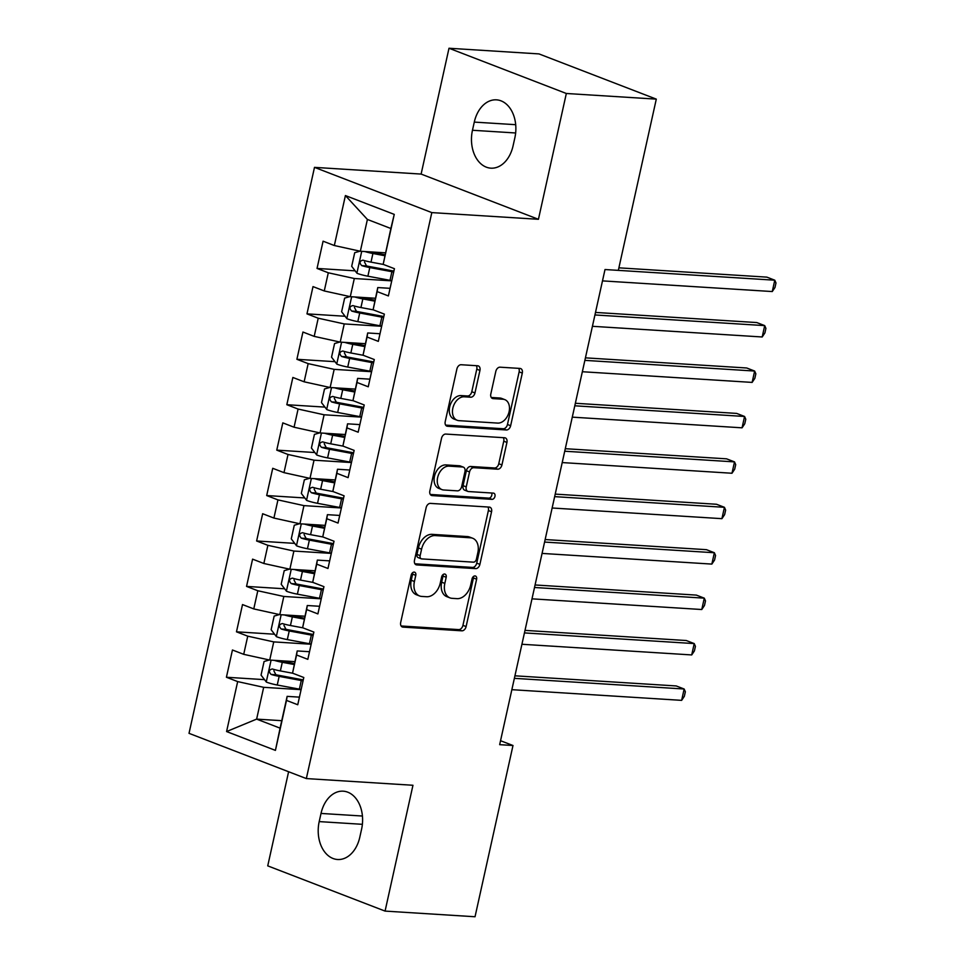 <?xml version="1.0" encoding="UTF-8"?>
<svg xmlns="http://www.w3.org/2000/svg" width="965" height="965" viewBox="0 0 965 965"><rect width="100%" height="100%" fill="white"/><g stroke="black" fill="none" stroke-linecap="round" stroke-linejoin="round"><path stroke-width="1.45" d="M414.178 572.112A3.233 2.244 111.1 0 0 411.199 575.08L400.692 622.461A4.62 3.197 111.1 0 0 402.308 626.973A4.62 3.197 111.1 0 0 402.984 627.117L461.849 630.821A4.62 3.197 111.1 0 0 466.107 626.575L476.614 579.193A3.233 2.244 111.1 0 0 475.48 576.033A3.233 2.244 111.1 0 0 475.009 575.936A3.233 2.244 111.1 0 0 472.03 578.904L470.667 585.043A14.789 10.241 111.1 0 1 457.048 598.65L452.139 598.336A14.789 10.241 111.1 0 1 449.98 597.878A14.789 10.241 111.1 0 1 444.829 583.415L446.192 577.287A3.233 2.244 111.1 0 0 445.07 574.127A3.233 2.244 111.1 0 0 444.6 574.018A3.233 2.244 111.1 0 0 441.62 576.998L440.257 583.125A14.789 10.241 111.1 0 1 426.627 596.732L421.717 596.43A14.789 10.241 111.1 0 1 419.57 595.96A14.789 10.241 111.1 0 1 414.419 581.509L415.782 575.369A3.233 2.244 111.1 0 0 414.648 572.209A3.233 2.244 111.1 0 0 414.178 572.112M479.943 370.439A4.62 3.197 111.1 0 0 478.338 365.916A4.62 3.197 111.1 0 0 477.663 365.771L461.149 364.734A4.62 3.197 111.1 0 0 456.891 368.992L445.227 421.596A4.62 3.197 111.1 0 0 446.831 426.12A4.62 3.197 111.1 0 0 447.507 426.265L506.372 429.968A4.62 3.197 111.1 0 0 510.642 425.71L522.294 373.093A4.62 3.197 111.1 0 0 520.69 368.582A4.62 3.197 111.1 0 0 520.014 368.437L500.063 367.183A4.62 3.197 111.1 0 0 495.805 371.429L490.823 393.949A4.62 3.197 111.1 0 0 492.427 398.473A4.62 3.197 111.1 0 0 493.103 398.617L502.994 399.233A12.364 8.552 111.1 0 1 504.792 399.631A12.364 8.552 111.1 0 1 508.76 412.984A12.364 8.552 111.1 0 1 497.699 423.092L458.954 420.656A12.364 8.552 111.1 0 1 457.145 420.257A12.364 8.552 111.1 0 1 453.176 406.904A12.364 8.552 111.1 0 1 464.237 396.796L470.691 397.206A4.62 3.197 111.1 0 0 474.961 392.948L479.943 370.439L476.77 369.209A4.62 3.197 111.1 0 0 476.348 365.687M602.486 280.887L772.265 291.551L774.786 280.2L605.007 269.537L499.665 744.666L512.994 745.511L500.546 740.71M618.324 270.381L656.297 99.13L538.965 53.907L449.002 48.25L421.114 174.074L314.494 167.367L431.813 212.602L538.434 219.296L566.334 93.484L656.297 99.13M288.607 771.735L267.739 865.87L385.071 911.093L412.96 785.269L306.339 778.574L431.813 212.602M385.071 911.093L475.033 916.75L512.994 745.511M430.414 503.392A4.62 3.197 111.1 0 0 426.144 507.65L414.492 560.255A4.62 3.197 111.1 0 0 416.096 564.778A4.62 3.197 111.1 0 0 416.771 564.923L475.636 568.626A4.62 3.197 111.1 0 0 479.894 564.368L491.559 511.764A4.62 3.197 111.1 0 0 489.955 507.24A4.62 3.197 111.1 0 0 489.279 507.095L430.414 503.392M429.859 490.932L441.524 438.315A4.62 3.197 111.1 0 1 445.782 434.069L504.647 437.76A4.62 3.197 111.1 0 1 505.322 437.917A4.62 3.197 111.1 0 1 506.927 442.428L501.933 464.949A4.62 3.197 111.1 0 1 497.675 469.195L473.803 467.699A4.62 3.197 111.1 0 0 469.545 471.945L466.24 486.891A4.62 3.197 111.1 0 0 467.844 491.402A4.62 3.197 111.1 0 0 468.52 491.547L493.368 493.115A3.233 2.244 111.1 0 1 493.839 493.212A3.233 2.244 111.1 0 1 494.876 496.71A3.233 2.244 111.1 0 1 491.993 499.351L432.139 495.6A4.62 3.197 111.1 0 1 431.464 495.443A4.62 3.197 111.1 0 1 429.859 490.932M314.494 167.367L189.019 733.34L306.339 778.574M281.744 720.686L256.63 719.118L280.091 728.153L275.423 750.384L286.496 700.409L297.751 704.752L303.794 677.502L292.54 673.16L296.569 654.994L307.823 659.336L313.866 632.075L302.612 627.732L306.641 609.566L317.895 613.909L323.938 586.66L312.684 582.317L316.713 564.151L327.967 568.481L334.011 541.232L322.744 536.89L326.773 518.724L338.04 523.066L344.083 495.805L332.816 491.462L336.845 473.296L348.1 477.639L354.143 450.39L342.889 446.047L346.918 427.881L358.172 432.211L364.215 404.962L352.961 400.62L356.99 382.454L368.244 386.796L374.287 359.535L363.033 355.204L367.062 337.026L378.316 341.369L384.36 314.12L373.105 309.777L377.134 291.611L388.388 295.941L394.432 268.692L383.165 264.35L390.861 228.5L367.4 219.453L360.343 251.25L385.469 252.83M275.423 750.384L226.582 731.554L237.667 681.592L263.674 687.321L301.104 689.673M264.507 679.65L226.413 677.249L237.667 681.592M226.413 677.249L232.444 650L243.711 654.33L247.74 636.164L273.746 641.894L311.164 644.246M274.579 634.222L236.473 631.822L247.74 636.164M236.473 631.822L242.517 604.572L253.771 608.915L257.8 590.749L283.819 596.466L321.236 598.819M284.651 588.795L246.545 586.406L257.8 590.749M246.545 586.406L252.589 559.145L263.843 563.488L267.872 545.322L293.891 551.051L331.309 553.403M294.723 543.379L256.618 540.979L267.872 545.322M256.618 540.979L262.661 513.73L273.915 518.06L277.944 499.894L303.951 505.624L341.381 507.976M304.783 497.952L266.69 495.552L277.944 499.894M266.69 495.552L272.733 468.302L283.987 472.645L288.016 454.479L314.023 460.196L351.453 462.549M314.855 452.525L276.762 450.136L288.016 454.479M276.762 450.136L282.805 422.875L294.06 427.218L298.089 409.051L324.095 414.781L361.525 417.133M324.928 407.109L286.822 404.709L298.089 409.051M286.822 404.709L292.865 377.46L304.132 381.802L308.161 363.624L334.167 369.354L371.585 371.706M335 361.682L296.894 359.294L308.161 363.624M296.894 359.294L302.938 332.032L314.192 336.375L318.221 318.209L344.24 323.926L381.657 326.279M345.072 316.255L306.966 313.866L318.221 318.209M306.966 313.866L313.01 286.605L324.264 290.947L328.293 272.781L354.312 278.511L391.73 280.863M355.144 270.839L317.039 268.439L328.293 272.781M317.039 268.439L323.082 241.19L334.336 245.532L345.41 195.557L394.251 214.387L383.165 264.35M390.077 288.33L377.773 287.558L373.105 309.777M377.134 291.611L377.773 287.558M334.336 245.532L360.343 251.25M345.41 195.557L367.4 219.453M380.005 333.745L367.701 332.973L363.033 355.204M367.062 337.026L367.701 332.973M354.312 278.511L350.283 296.677L375.397 298.257M324.264 290.947L350.283 296.677M369.933 379.173L357.629 378.401L352.961 400.62M356.99 382.454L357.629 378.401M344.24 323.926L340.211 342.105L365.325 343.685M314.192 336.375L340.211 342.105M359.861 424.6L347.557 423.828L342.889 446.047M346.918 427.881L347.557 423.828M334.167 369.354L330.139 387.52L355.265 389.1M304.132 381.802L330.139 387.52M349.788 470.015L337.497 469.243L332.816 491.462M336.845 473.296L337.497 469.243M324.095 414.781L320.066 432.947L345.193 434.527M294.06 427.218L320.066 432.947M339.728 515.443L327.425 514.671L322.744 536.89M326.773 518.724L327.425 514.671M314.023 460.196L309.994 478.375L335.12 479.955M283.987 472.645L309.994 478.375M329.656 560.87L317.352 560.098L312.684 582.317M316.713 564.151L317.352 560.098M303.951 505.624L299.934 523.79L325.048 525.37M273.915 518.06L299.934 523.79M319.584 606.285L307.28 605.513L302.612 627.732M306.641 609.566L307.28 605.513M293.891 551.051L289.862 569.217L314.976 570.798M263.843 563.488L289.862 569.217M309.512 651.713L297.208 650.941L292.54 673.16M296.569 654.994L297.208 650.941M283.819 596.466L279.79 614.645L304.904 616.213M253.771 608.915L279.79 614.645M299.44 697.14L287.136 696.368L280.091 728.153M286.496 700.409L287.136 696.368M273.746 641.894L269.718 660.06L294.844 661.64M243.711 654.33L269.718 660.06M566.334 93.484L449.002 48.25M263.674 687.321L256.63 719.118L226.582 731.554M390.861 228.5L394.251 214.387M319.198 821.601A30.132 21.254 -86.4 0 0 337.605 859.501A30.132 21.254 -86.4 0 0 359.788 837.258L361.61 829.08A30.132 21.254 -86.4 0 0 343.202 791.179A30.132 21.254 -86.4 0 0 321.019 813.435L319.198 821.601L362.37 824.315M421.114 174.074L538.434 219.296M514.876 137.742A30.132 21.254 -86.4 0 0 496.468 99.841A30.132 21.254 -86.4 0 0 474.285 122.097L472.464 130.263A30.132 21.254 -86.4 0 0 490.871 168.163A30.132 21.254 -86.4 0 0 513.054 145.92L514.876 137.742M412.658 572.655A3.233 2.244 111.1 0 1 412.61 574.151L411.247 580.279A14.789 10.241 111.1 0 0 416.397 594.742L419.57 595.96M449.98 597.878L446.807 596.647A14.789 10.241 111.1 0 1 441.668 582.197L443.019 576.057A3.233 2.244 111.1 0 0 443.08 574.561M401.126 625.983L458.677 629.602A4.62 3.197 111.1 0 0 462.935 625.344L473.441 577.975A3.233 2.244 111.1 0 0 473.489 576.479M414.914 563.789L472.464 567.408A4.62 3.197 111.1 0 0 476.722 563.15L488.387 510.533A4.62 3.197 111.1 0 0 487.952 507.011M420.149 555.647A3.233 2.244 111.1 0 0 421.283 558.807A3.233 2.244 111.1 0 0 421.753 558.904L473.417 562.161A3.233 2.244 111.1 0 0 476.408 559.181L477.832 552.716A14.789 10.241 111.1 0 0 472.693 538.253A14.789 10.241 111.1 0 0 470.534 537.794L435.215 535.575A14.789 10.241 111.1 0 0 421.584 549.182L420.149 555.647L416.977 554.417A3.233 2.244 111.1 0 0 418.11 557.589L421.283 558.807M472.693 538.253L469.521 537.035A14.789 10.241 111.1 0 0 467.362 536.564L470.534 537.794M416.977 554.417L418.412 547.951A14.789 10.241 111.1 0 1 432.043 534.345L467.362 536.564M467.844 491.402L464.672 490.184A4.62 3.197 111.1 0 1 463.067 485.66L466.372 470.727A4.62 3.197 111.1 0 1 470.631 466.481L494.502 467.977A4.62 3.197 111.1 0 0 498.772 463.719L503.754 441.21A4.62 3.197 111.1 0 0 503.32 437.688M430.294 494.454L488.821 498.133A3.233 2.244 111.1 0 0 491.33 496.396A3.233 2.244 111.1 0 0 491.668 493.006M449.027 466.143A12.364 8.552 111.1 0 0 437.977 476.24A12.364 8.552 111.1 0 0 441.934 489.605A12.364 8.552 111.1 0 0 443.743 489.991L457.398 490.847A4.62 3.197 111.1 0 0 461.656 486.601L464.961 471.668A4.62 3.197 111.1 0 0 463.357 467.144A4.62 3.197 111.1 0 0 462.681 467L449.027 466.143L445.854 464.913A12.364 8.552 111.1 0 0 434.805 475.021A12.364 8.552 111.1 0 0 438.773 488.387L441.934 489.605M463.357 467.144L460.184 465.926A4.62 3.197 111.1 0 0 459.509 465.781L462.681 467M445.854 464.913L459.509 465.781M457.145 420.257L453.972 419.039A12.364 8.552 111.1 0 1 450.004 405.674A12.364 8.552 111.1 0 1 461.065 395.578L467.53 395.988A4.62 3.197 111.1 0 0 471.788 391.73L476.77 369.209M504.792 399.631L501.619 398.4A12.364 8.552 111.1 0 0 499.822 398.014L502.994 399.233M491.245 397.471L499.822 398.014M445.661 425.119L503.211 428.737A4.62 3.197 111.1 0 0 507.469 424.491L519.134 371.875A4.62 3.197 111.1 0 0 518.7 368.353M269.38 659.988L264.084 661.495L261.057 675.126L266.4 682.11A12.473 1.918 12.5 0 0 277.245 685.017L299.367 689.143A36.019 5.537 12.5 0 0 301.14 689.468M279.006 660.651A6.357 0.977 12.5 0 0 281.213 661.122L294.409 663.582M274.217 660.35A12.473 1.918 12.5 0 0 282.287 662.304L294.204 664.523M292.769 673.244L280.369 670.928A12.473 1.918 -167.5 0 1 272.311 668.974C268.921 669.819 268.511 671.628 271.093 674.426A12.473 1.918 12.5 0 0 279.162 676.381L301.273 680.518A36.019 5.537 12.5 0 0 303.058 680.844M303.263 679.879A29.903 4.596 -167.5 0 1 300.199 679.336L278.089 675.198A6.357 0.977 -167.5 0 1 275.894 674.728L273.879 670.844M511.86 689.686L681.64 700.361L684.149 689.01L676.224 685.946L514.936 675.814M681.64 700.361L684.342 696.308L685.355 691.772L684.149 689.01L514.369 678.335M279.452 614.56L274.156 616.08L271.129 629.711L276.46 636.695A12.473 1.918 12.5 0 0 287.317 639.59L309.427 643.727A36.019 5.537 12.5 0 0 311.213 644.053M289.078 615.224A6.357 0.977 12.5 0 0 291.285 615.694L304.482 618.167M284.289 614.922A12.473 1.918 12.5 0 0 292.359 616.876L304.264 619.108M302.841 627.829L290.441 625.513A12.473 1.918 -167.5 0 1 282.371 623.559C278.982 624.391 278.583 626.213 281.165 628.999A12.473 1.918 12.5 0 0 289.235 630.965L311.345 635.091A36.019 5.537 12.5 0 0 313.13 635.416M313.336 634.463A29.903 4.596 -167.5 0 1 310.272 633.909L288.161 629.783A6.357 0.977 -167.5 0 1 285.966 629.301L283.951 625.417M521.932 644.27L691.712 654.933L694.221 643.583L686.296 640.531L525.008 630.386M691.712 654.933L694.414 650.893L695.427 646.345L694.221 643.583L524.441 632.907M289.524 569.145L284.217 570.653L281.201 584.283L286.533 591.268A12.473 1.918 12.5 0 0 297.389 594.163L319.499 598.3A36.019 5.537 12.5 0 0 321.285 598.626M299.15 569.796A6.357 0.977 12.5 0 0 301.357 570.279L314.542 572.74M294.361 569.495A12.473 1.918 12.5 0 0 302.419 571.461L314.337 573.68M312.913 582.402L300.513 580.086A12.473 1.918 -167.5 0 1 292.443 578.131C289.054 578.964 288.656 580.785 291.237 583.584A12.473 1.918 12.5 0 0 299.307 585.538L321.417 589.663A36.019 5.537 12.5 0 0 323.191 589.989M323.408 589.036A29.903 4.596 -167.5 0 1 320.344 588.493L298.233 584.356A6.357 0.977 -167.5 0 1 296.038 583.885L294.011 579.989M531.992 598.843L701.772 609.518L704.293 598.155L696.368 595.103L535.068 584.971M701.772 609.518L704.486 605.465L705.487 600.918L704.293 598.155L534.514 587.492M299.596 523.718L294.289 525.237L291.273 538.856L296.605 545.84A12.473 1.918 12.5 0 0 307.461 548.747L329.572 552.873A36.019 5.537 12.5 0 0 331.357 553.198M309.222 524.381A6.357 0.977 12.5 0 0 311.418 524.851L324.614 527.324M304.421 524.079A12.473 1.918 12.5 0 0 312.491 526.034L324.409 528.265M322.986 536.974L310.585 534.658A12.473 1.918 -167.5 0 1 302.515 532.704C299.126 533.548 298.728 535.358 301.309 538.156A12.473 1.918 12.5 0 0 309.367 540.111L331.49 544.248A36.019 5.537 12.5 0 0 333.263 544.574M333.48 543.609A29.903 4.596 -167.5 0 1 330.416 543.066L308.305 538.928A6.357 0.977 -167.5 0 1 306.098 538.458L304.084 534.574M542.065 553.415L711.844 564.091L714.365 552.74L706.44 549.676L545.141 539.544M711.844 564.091L714.558 560.038L715.56 555.502L714.365 552.74L544.586 542.065M309.656 478.29L304.361 479.81L301.345 493.441L306.677 500.425A12.473 1.918 12.5 0 0 317.533 503.32L339.644 507.457A36.019 5.537 12.5 0 0 341.429 507.783M319.294 478.954A6.357 0.977 12.5 0 0 321.49 479.424L334.686 481.897M314.494 478.652A12.473 1.918 12.5 0 0 322.563 480.606L334.481 482.838M333.046 491.559L320.645 489.243A12.473 1.918 -167.5 0 1 312.588 487.289C309.198 488.121 308.788 489.943 311.381 492.741A12.473 1.918 12.5 0 0 319.439 494.695L341.562 498.821A36.019 5.537 12.5 0 0 343.335 499.146M343.552 498.193A29.903 4.596 -167.5 0 1 340.488 497.638L318.366 493.513A6.357 0.977 -167.5 0 1 316.17 493.031L314.156 489.146M552.137 508L721.917 518.663L724.438 507.313L716.513 504.261L555.213 494.116M721.917 518.663L724.631 514.622L725.632 510.075L724.438 507.313L554.658 496.637M319.729 432.875L314.433 434.383L311.406 448.013L316.749 454.998A12.473 1.918 12.5 0 0 327.593 457.893L349.716 462.03A36.019 5.537 12.5 0 0 351.489 462.356M329.355 433.526A6.357 0.977 12.5 0 0 331.562 434.009L344.758 436.469M324.566 433.225A12.473 1.918 12.5 0 0 332.635 435.191L344.553 437.41M343.118 446.132L330.718 443.816A12.473 1.918 -167.5 0 1 322.66 441.861C319.27 442.694 318.86 444.515 321.454 447.314A12.473 1.918 12.5 0 0 329.511 449.268L351.622 453.405A36.019 5.537 12.5 0 0 353.407 453.731M353.624 452.766A29.903 4.596 -167.5 0 1 350.56 452.223L328.438 448.086A6.357 0.977 -167.5 0 1 326.242 447.615L324.228 443.731M562.209 462.573L731.989 473.248L734.51 461.885L726.573 458.833L565.285 448.701M731.989 473.248L734.691 469.195L735.704 464.647L734.51 461.885L564.73 451.222M329.801 387.447L324.505 388.967L321.478 402.586L326.821 409.582A12.473 1.918 12.5 0 0 337.666 412.477L359.788 416.603A36.019 5.537 12.5 0 0 361.561 416.928M339.427 388.111A6.357 0.977 12.5 0 0 341.634 388.581L354.831 391.054M334.638 387.809A12.473 1.918 12.5 0 0 342.708 389.764L354.613 391.995M353.19 400.716L340.79 398.388A12.473 1.918 -167.5 0 1 332.732 396.434C329.33 397.278 328.932 399.088 331.514 401.886A12.473 1.918 12.5 0 0 339.584 403.84L361.694 407.978A36.019 5.537 12.5 0 0 363.479 408.304M363.684 407.339A29.903 4.596 -167.5 0 1 360.62 406.796L338.51 402.67A6.357 0.977 -167.5 0 1 336.315 402.188L334.3 398.304M572.281 417.145L742.061 427.821L744.57 416.47L736.645 413.406L575.357 403.274M742.061 427.821L744.763 423.768L745.776 419.232L744.57 416.47L574.79 405.795M339.873 342.032L334.566 343.54L331.55 357.171L336.881 364.155A12.473 1.918 12.5 0 0 347.738 367.05L369.848 371.187A36.019 5.537 12.5 0 0 371.634 371.513M349.499 342.684A6.357 0.977 12.5 0 0 351.706 343.166L364.903 345.627M344.71 342.382A12.473 1.918 12.5 0 0 352.768 344.336L364.686 346.568M363.262 355.289L350.862 352.973A12.473 1.918 -167.5 0 1 342.792 351.019C339.403 351.851 339.005 353.673 341.586 356.471A12.473 1.918 12.5 0 0 349.656 358.425L371.766 362.55A36.019 5.537 12.5 0 0 373.552 362.876M373.757 361.923A29.903 4.596 -167.5 0 1 370.693 361.38L348.582 357.243A6.357 0.977 -167.5 0 1 346.387 356.773L344.372 352.876M582.341 371.73L752.133 382.405L754.642 371.043L746.717 367.991L585.429 357.846M752.133 382.405L754.835 378.352L755.848 373.805L754.642 371.043L584.862 360.367M349.945 296.605L344.638 298.113L341.622 311.743L346.954 318.727A12.473 1.918 12.5 0 0 357.81 321.635L379.921 325.76A36.019 5.537 12.5 0 0 381.706 326.086M359.571 297.256A6.357 0.977 12.5 0 0 361.779 297.739L374.963 300.199M354.782 296.967A12.473 1.918 12.5 0 0 362.84 298.921L374.758 301.14M373.334 309.861L360.934 307.546A12.473 1.918 -167.5 0 1 352.864 305.591C349.475 306.436 349.077 308.245 351.658 311.044A12.473 1.918 12.5 0 0 359.728 312.998L381.838 317.135A36.019 5.537 12.5 0 0 383.612 317.461M383.829 316.496A29.903 4.596 -167.5 0 1 380.765 315.953L358.654 311.816A6.357 0.977 -167.5 0 1 356.459 311.345L354.432 307.461M592.413 326.303L762.193 336.978L764.714 325.615L756.789 322.563L595.489 312.431M762.193 336.978L764.907 332.925L765.908 328.377L764.714 325.615L594.935 314.952M360.005 251.177L354.71 252.697L351.694 266.316L357.026 273.312A12.473 1.918 12.5 0 0 367.882 276.207L389.993 280.333A36.019 5.537 12.5 0 0 391.778 280.658M369.643 251.841A6.357 0.977 12.5 0 0 371.839 252.311L385.035 254.784M364.842 251.539A12.473 1.918 12.5 0 0 372.912 253.493L384.83 255.725M383.394 264.446L371.006 262.13A12.473 1.918 -167.5 0 1 362.937 260.164C359.547 261.008 359.149 262.83 361.73 265.616A12.473 1.918 12.5 0 0 369.788 267.57L391.911 271.708A36.019 5.537 12.5 0 0 393.684 272.034M393.901 271.069A29.903 4.596 -167.5 0 1 390.837 270.526L368.727 266.4A6.357 0.977 -167.5 0 1 366.519 265.918L364.505 262.034M772.265 291.551L774.979 287.498L775.981 282.962L774.786 280.2L766.861 277.136L618.891 267.836M411.247 580.279L414.419 581.509M443.019 576.057L446.192 577.287M441.668 582.197L444.829 583.415M473.441 577.975L476.614 579.193M462.935 625.344L466.107 626.575M458.677 629.602L461.849 630.821M401.705 626.635L402.984 627.117M412.61 574.151L415.782 575.369M488.387 510.533L491.559 511.764M476.722 563.15L479.894 564.368M472.464 567.408L475.636 568.626M415.493 564.441L416.771 564.923M432.043 534.345L435.215 535.575M418.412 547.951L421.584 549.182M503.754 441.21L506.927 442.428M498.772 463.719L501.933 464.949M494.502 467.977L497.675 469.195M470.631 466.481L473.803 467.699M466.372 470.727L469.545 471.945M463.067 485.66L466.24 486.891M488.821 498.133L491.993 499.351M430.873 495.105L432.139 495.6M471.788 391.73L474.961 392.948M467.53 395.988L470.691 397.206M461.065 395.578L464.237 396.796M491.824 398.123L493.103 398.617M519.134 371.875L522.294 373.093M507.469 424.491L510.642 425.71M503.211 428.737L506.372 429.968M446.24 425.77L447.507 426.265M362.43 816.028L321.019 813.435M515.696 124.69L474.285 122.097M515.648 132.977L472.464 130.263M271.093 660.144L266.256 681.941M301.273 680.518L299.367 689.143M279.162 676.381L277.245 685.017M282.287 662.304L280.369 670.928M275.894 674.728L271.093 674.426M281.165 614.729L276.328 636.514M311.345 635.091L309.427 643.727M289.235 630.965L287.317 639.59M292.359 616.876L290.441 625.513M285.966 629.301L281.165 628.999M291.237 569.302L286.4 591.099M321.417 589.663L319.499 598.3M299.307 585.538L297.389 594.163M302.419 571.461L300.513 580.086M296.038 583.885L291.237 583.584M301.297 523.874L296.472 545.671M331.49 544.248L329.572 552.873M309.367 540.111L307.461 548.747M312.491 526.034L310.585 534.658M306.098 538.458L301.309 538.156M311.369 478.459L306.544 500.244M341.562 498.821L339.644 507.457M319.439 494.695L317.533 503.32M322.563 480.606L320.645 489.243M316.17 493.031L311.381 492.741M321.442 433.032L316.617 454.829M351.622 453.405L349.716 462.03M329.511 449.268L327.593 457.893M332.635 435.191L330.718 443.816M326.242 447.615L321.454 447.314M331.514 387.616L326.677 409.401M361.694 407.978L359.788 416.603M339.584 403.84L337.666 412.477M342.708 389.764L340.79 398.388M336.315 402.188L331.514 401.886M341.586 342.189L336.749 363.974M371.766 362.55L369.848 371.187M349.656 358.425L347.738 367.05M352.768 344.336L350.862 352.973M346.387 356.773L341.586 356.471M351.658 296.762L346.821 318.559M381.838 317.135L379.921 325.76M359.728 312.998L357.81 321.635M362.84 298.921L360.934 307.546M356.459 311.345L351.658 311.044M361.718 251.346L356.893 273.131M391.911 271.708L389.993 280.333M369.788 267.57L367.882 276.207M372.912 253.493L371.006 262.13M366.519 265.918L361.73 265.616"/></g></svg>
